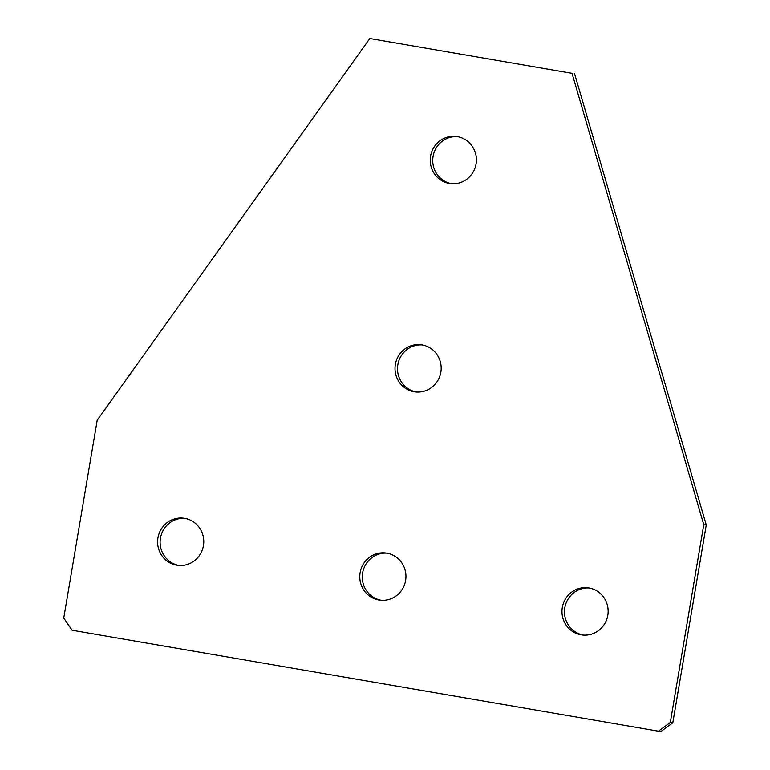 <?xml version="1.0" encoding="UTF-8"?>
<svg xmlns="http://www.w3.org/2000/svg" width="770" height="770" viewBox="0 0 770 770"><rect width="100%" height="100%" fill="white"/><g stroke="black" fill="none" stroke-linecap="round" stroke-linejoin="round"><path stroke-width="1.16" d="M381.314 600.302A23.764 23.081 96.8 0 1 362.449 574.16A23.764 23.081 96.8 0 1 386.925 553.168M378.907 600.013A23.764 23.081 96.8 0 1 360.033 573.265A23.764 23.081 96.8 0 1 385.674 552.985A23.764 23.081 96.8 0 1 386.829 553.158A23.764 23.081 96.8 0 1 405.703 579.906A23.764 23.081 96.8 0 1 380.062 600.186A23.764 23.081 96.8 0 1 378.907 600.013M179.131 565.488A23.764 23.081 96.8 0 1 160.266 539.346A23.764 23.081 96.8 0 1 184.733 518.354M176.715 565.199A23.764 23.081 96.8 0 1 157.84 538.451A23.764 23.081 96.8 0 1 183.491 518.172A23.764 23.081 96.8 0 1 184.646 518.345A23.764 23.081 96.8 0 1 203.521 545.093A23.764 23.081 96.8 0 1 177.87 565.372A23.764 23.081 96.8 0 1 176.715 565.199M583.506 635.115A23.764 23.081 96.8 0 1 564.641 608.974A23.764 23.081 96.8 0 1 589.108 587.982M581.09 634.827A23.764 23.081 96.8 0 1 562.216 608.079A23.764 23.081 96.8 0 1 587.866 587.799A23.764 23.081 96.8 0 1 589.021 587.972A23.764 23.081 96.8 0 1 607.896 614.72A23.764 23.081 96.8 0 1 582.245 635A23.764 23.081 96.8 0 1 581.09 634.827M416.541 392.026A23.764 23.081 96.8 0 1 397.676 365.885A23.764 23.081 96.8 0 1 422.153 344.902M414.135 391.747A23.764 23.081 96.8 0 1 395.26 364.99A23.764 23.081 96.8 0 1 420.901 344.719A23.764 23.081 96.8 0 1 422.056 344.883A23.764 23.081 96.8 0 1 440.931 371.641A23.764 23.081 96.8 0 1 415.29 391.911A23.764 23.081 96.8 0 1 414.135 391.747M451.769 183.751A23.764 23.081 96.8 0 1 432.904 157.619A23.764 23.081 96.8 0 1 457.38 136.627M449.362 183.472A23.764 23.081 96.8 0 1 430.478 156.724A23.764 23.081 96.8 0 1 456.129 136.444A23.764 23.081 96.8 0 1 457.284 136.608A23.764 23.081 96.8 0 1 476.158 163.365A23.764 23.081 96.8 0 1 450.517 183.645A23.764 23.081 96.8 0 1 449.362 183.472M97.203 420.228L369.841 38.5L572.033 73.314L703.761 524.668L670.295 722.529L672.797 722.828L660.929 731.5L658.427 731.202L72.082 630.245L63.737 618.089L97.203 420.228M572.033 73.314L369.841 38.5M574.535 73.612L706.263 524.967L703.761 524.668M706.263 524.967L672.797 722.828M658.427 731.202L670.295 722.529"/></g></svg>
